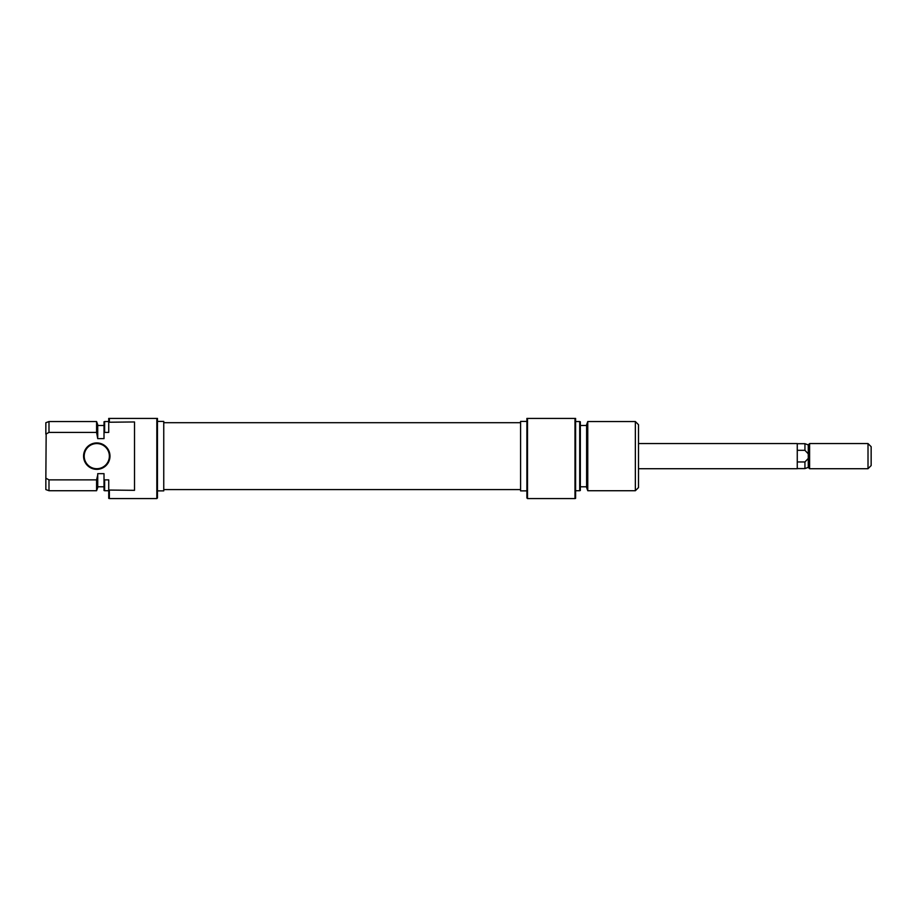 <?xml version="1.0" encoding="UTF-8"?>
<svg xmlns="http://www.w3.org/2000/svg" width="917" height="917" viewBox="0 0 917 917"><rect width="100%" height="100%" fill="white"/><g stroke="black" fill="none" stroke-linecap="round" stroke-linejoin="round"><path stroke-width="1.38" d="M638.496 443.564L797.263 443.564L797.263 468.713L638.496 468.713M809.608 468.713L809.608 443.564L808.267 444.905L808.267 458.431L804.943 461.962L804.943 468.587L808.267 467.383L809.608 468.713L868.009 468.713L868.009 443.564L871.15 446.705L871.15 465.572L868.009 468.713M808.267 458.431L808.267 467.383M808.267 444.905L804.943 443.69L804.943 450.316L808.267 453.846M804.943 450.316L797.263 450.316M797.263 461.962L804.943 461.962M109.983 456.139A13.205 13.205 0 0 1 96.778 469.344A13.205 13.205 0 0 1 83.573 456.139A13.205 13.205 0 0 1 96.778 442.934A13.205 13.205 0 0 1 109.983 456.139M84.204 456.139A12.574 12.574 0 0 0 96.778 468.713A12.574 12.574 0 0 0 109.364 456.139A12.574 12.574 0 0 0 96.778 443.564A12.574 12.574 0 0 0 84.204 456.139M157.46 456.139L157.46 497.954L156.83 498.584L156.83 418.416L157.46 418.416L157.46 456.139M157.46 490.882L163.753 490.882L163.753 421.396L157.46 421.396M109.364 490.331L109.364 498.584L108.733 498.355L108.733 490.045L134.512 490.331L134.512 421.958L108.733 422.233L108.733 418.416L156.83 418.416M96.583 432.4L96.583 421.556L48.991 421.556L48.991 432.4L96.583 432.4L97.729 438.624L104.011 438.624L104.011 421.786L104.641 421.556L104.641 432.4L108.733 432.4L108.733 422.233M104.011 479.545L104.641 479.878L104.641 490.721L104.011 490.492L104.011 473.665L97.729 473.665L97.729 487.58L96.583 490.721L96.583 479.878L48.991 479.878L48.991 490.721L45.85 489.586L45.85 478.181L48.991 479.878M96.583 421.556L97.729 424.697L97.729 437.283M48.991 432.4L45.85 434.108L45.85 422.703L48.991 421.556M46.159 433.936L45.85 478.181M108.733 490.045L108.733 479.878L104.641 479.878M109.364 418.416L109.364 421.958M104.641 432.4L104.011 432.744M97.706 475.098L97.511 475.992M96.629 479.706L97.729 475.006M527.516 498.584L526.885 497.954L526.885 418.416L527.516 418.416L527.516 498.584L574.982 498.584L574.982 418.416L527.516 418.416M587.763 490.721L586.616 487.58L586.616 424.697L587.763 421.556L587.763 490.721L635.355 490.721L635.355 421.556L638.496 424.697L638.496 487.58L635.355 490.721M580.335 421.786L580.335 490.492L579.704 490.721L579.704 421.556L580.335 421.786M574.982 418.416L575.612 418.416L575.612 498.355L574.982 498.584M526.885 421.396L520.592 421.396L520.592 490.882L526.885 490.882M809.608 443.564L868.009 443.564M797.263 443.69L804.943 443.69M797.263 468.587L804.943 468.587M163.753 422.703L520.592 422.703M163.753 489.575L520.592 489.575M156.83 498.584L109.364 498.584M104.011 425.488L97.729 425.488M108.733 421.556L104.641 421.556M96.583 490.721L48.991 490.721M104.011 486.801L97.729 486.801M108.733 490.721L104.641 490.721M575.612 421.556L579.704 421.556M580.335 425.488L586.616 425.488M587.763 421.556L635.355 421.556M580.335 486.801L586.616 486.801M575.612 490.721L579.704 490.721"/></g></svg>

